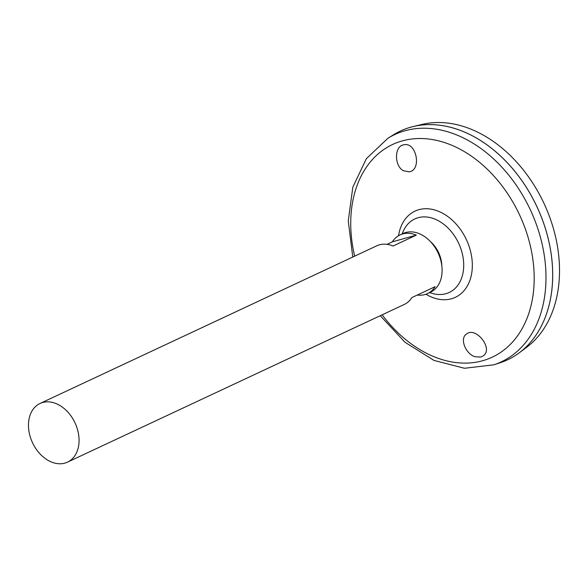 <?xml version="1.0" encoding="UTF-8"?>
<svg xmlns="http://www.w3.org/2000/svg" width="588" height="588" viewBox="0 0 588 588"><rect width="100%" height="100%" fill="white"/><g stroke="black" fill="none" stroke-linecap="round" stroke-linejoin="round"><path stroke-width="0.88" d="M430.387 241.558A25.821 18.706 64.9 0 1 441.838 266.011M430.908 242.116A27.842 20.168 64.9 0 1 441.742 265.261M402.192 233.906A45.886 45.886 0 0 1 402.934 231.988L402.934 231.988A40.594 29.4 64.9 0 1 440.699 222.11A40.594 29.4 64.9 0 1 463.381 270.546A40.594 29.4 64.9 0 1 431.607 293.228L431.607 293.228A45.886 45.886 0 0 1 429.659 292.567M475.148 356.769C465.645 354.064 459.573 338.717 466.233 334.227C475.479 325.833 493.758 348.633 483.321 355.814L480.837 357.07L475.148 356.769M403.486 170.77C394.1 166.044 394.158 145.964 403.765 144.832C416.4 141.451 422.088 170.123 409.138 171.836L403.486 170.77M493.898 364.81A125.516 90.912 64.9 0 0 530.28 209.696A125.516 90.912 64.9 0 0 387.845 138.305L393.526 134.77A126.317 91.485 64.9 0 1 536.873 206.609A126.317 91.485 64.9 0 1 500.256 362.715L493.898 364.81L464.476 368.272L433.959 360.415L405.081 342.304L380.245 315.705M400.465 130.999A126.317 91.485 64.9 0 1 413.298 126.523A126.317 91.485 64.9 0 1 536.895 206.601A126.317 91.485 64.9 0 1 519.248 352.807A126.317 91.485 64.9 0 1 507.591 359.797M413.298 126.523L422.169 124.406A124.45 90.14 64.9 0 1 543.944 203.301A124.45 90.14 64.9 0 1 526.554 347.354L519.248 352.807M31.032 439.17A32.391 23.461 64.9 0 1 40.035 403.471A32.391 23.461 64.9 0 1 75.014 422.86A32.391 23.461 64.9 0 1 67.502 462.139A32.391 23.461 64.9 0 1 31.032 439.17M387.007 244.343L392.365 241.837A32.391 23.461 64.9 0 1 400.038 234.913L403.074 233.495A32.391 23.461 64.9 0 1 438.053 252.877A32.391 23.461 64.9 0 1 430.541 292.163L427.505 293.581A32.391 23.461 64.9 0 1 417.274 295.044M67.502 462.139L404.25 304.466A32.391 23.461 -115.1 0 0 411.916 297.55L435.179 286.657A32.391 23.461 64.9 0 1 427.505 293.581M400.038 234.913A32.391 23.461 64.9 0 1 416.319 235.126L393.063 246.019A32.391 23.461 -115.1 0 0 376.776 245.806L40.035 403.471M392.365 241.837L416.319 235.126M398.546 235.707A47.584 34.464 64.9 0 1 442.492 213.165A47.584 34.464 64.9 0 1 471.4 274.905A47.584 34.464 64.9 0 1 425.94 294.221M354.682 256.147A117.438 85.062 64.9 0 1 446.388 143.193A117.438 85.062 64.9 0 1 527.642 316.719A117.438 85.062 64.9 0 1 382.149 314.815M402.934 231.988L402.229 233.892M387.845 138.305L366.346 158.694L352.829 187.16L348.258 220.941L352.778 257.044"/></g></svg>
